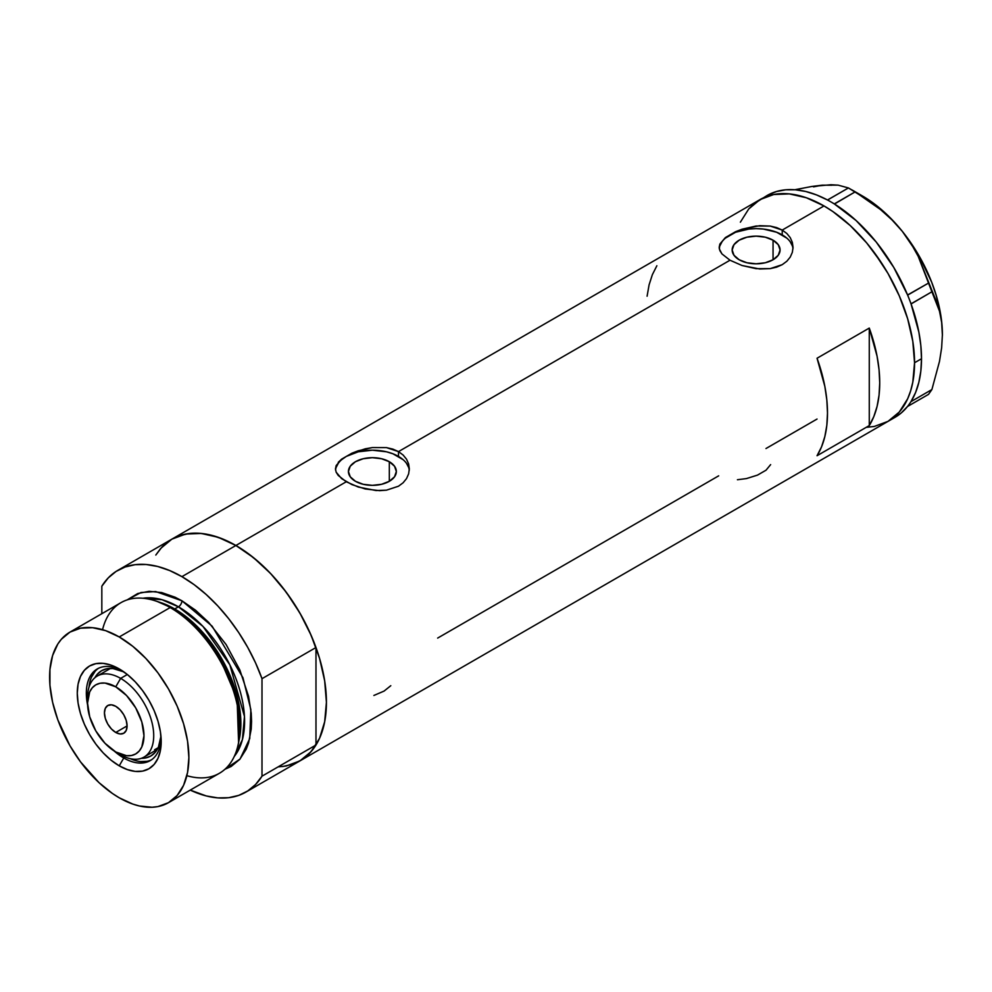 <?xml version="1.0" encoding="UTF-8"?>
<svg xmlns="http://www.w3.org/2000/svg" width="992" height="992" viewBox="0 0 992 992"><rect width="100%" height="100%" fill="white"/><g stroke="black" fill="none" stroke-linecap="round" stroke-linejoin="round"><path stroke-width="1.49" d="M389.323 461.726L389.323 481.294L381.56 484.294L372.384 485.348L363.221 484.294L355.446 481.294A23.957 13.826 180 0 1 348.428 471.51A23.957 13.826 180 0 1 363.221 458.738A23.957 13.826 180 0 1 389.323 461.726L394.518 466.215L396.341 471.51L394.518 476.805L389.323 481.294L389.323 461.726A23.957 13.826 180 0 1 396.341 471.51A23.957 13.826 180 0 1 381.56 484.294A23.957 13.826 180 0 1 355.446 481.294L350.25 476.805L348.428 471.51L350.25 466.215L355.446 461.726L363.221 458.738L372.384 457.684L381.56 458.738L389.323 461.726M773.053 240.188L773.053 259.755L765.278 262.756L756.115 263.798L746.939 262.756L739.164 259.755A23.957 13.826 180 0 1 732.158 249.972A23.957 13.826 180 0 1 746.939 237.187A23.957 13.826 180 0 1 773.053 240.188L778.249 244.677L780.072 249.972L778.249 255.266L773.053 259.755L773.053 240.188A23.957 13.826 180 0 1 780.072 249.972A23.957 13.826 180 0 1 765.278 262.756A23.957 13.826 180 0 1 739.164 259.755L733.981 255.266L732.158 249.972L733.981 244.677L739.164 240.188L746.939 237.187L756.115 236.146L765.278 237.187L773.053 240.188M725.4 237.572L735.63 231.669L742.028 229.214L756.115 226.015L770.201 226.077L782.229 230.07L824.005 205.939L832.883 211.569L850.293 225.618L866.686 242.928L874.312 252.6L888.026 273.519L899.285 295.864L907.655 318.767L912.801 341.36L914.55 362.75L912.801 382.143L910.644 390.848L907.655 398.784L899.285 412.027L888.026 421.364A128.03 73.916 -120 0 0 907.655 318.767A128.03 73.916 -120 0 0 824.005 205.939L782.229 230.07L786.842 233.492L790.24 237.646L792.335 242.37L793.042 247.343L792.335 252.34L790.252 257.064L786.842 261.243L782.217 264.678L776.6 267.158L770.201 268.634L756.127 268.671L742.028 265.509L730 260.226L721.953 253.915L719.349 248.98L719.882 244.044L725.4 237.572L735.63 231.669L742.028 229.214L759.711 225.692L770.201 226.077L776.6 227.577L782.229 230.07L782.229 234.893A36.927 21.328 0 0 0 743.157 230.008A36.927 21.328 0 0 0 719.262 248.508M792.98 248.781A36.927 21.328 0 0 0 782.229 234.893L782.229 230.07L786.842 233.492L790.24 237.646L792.335 242.37L793.042 247.343L792.335 252.34L790.252 257.064L786.842 261.243L782.217 264.678L770.201 268.634L759.711 268.993L742.028 265.509L730 260.226L398.499 451.608L403.124 455.03L406.522 459.184L408.617 463.909L409.324 468.881L408.617 473.878L406.522 478.603L403.112 482.782L398.486 486.216L386.471 490.172L379.564 490.656L365.205 488.957L351.887 484.592L341.657 478.677L336.152 472.18L335.457 468.881L336.164 465.583L341.67 459.11L351.912 453.208L358.298 450.752L372.397 447.566L386.483 447.615L398.499 451.608L730 260.226L721.953 253.915L719.882 250.641L719.175 247.343L719.882 244.044M338.247 462.322L341.67 459.11L351.912 453.208L365.217 448.818L372.397 447.566L386.483 447.615L392.882 449.116L398.499 451.608L398.499 456.432A36.927 21.328 0 0 0 359.439 451.546A36.927 21.328 0 0 0 335.544 470.047M409.262 470.32A36.927 21.328 0 0 0 398.499 456.432L398.499 451.608L403.124 455.03L406.522 459.184L408.617 463.909L409.324 468.881L408.617 473.878L406.522 478.603L403.112 482.782L398.486 486.216L386.471 490.172L375.993 490.544L358.31 487.047L346.27 481.765L235.885 545.488L346.27 481.765L338.235 475.453L336.152 472.18L335.457 468.881L336.164 465.583M170.054 540.268L162.254 546.704L155.806 555.049L160.617 548.489L171.876 539.152A128.03 73.916 60 0 1 235.885 545.488A128.03 73.916 60 0 1 319.536 658.316A128.03 73.916 60 0 1 299.906 760.914L286.192 765.998L278.566 766.866M869.277 328.079A128.03 73.916 60 0 1 869.277 425.58L817.048 455.725A128.03 73.916 -120 0 0 817.048 358.236L869.277 328.079L869.277 425.58L817.048 455.725L821.562 446.797L824.836 436.592L826.832 425.27L827.489 413.007L826.832 399.987L824.836 386.372L817.048 358.236L869.277 328.079L877.077 356.215L879.061 369.83L879.718 382.862L879.061 395.126L877.077 406.435L873.791 416.64L869.277 425.58L869.277 328.079M718.679 475.838L437.658 638.079M817.048 419.046L765.973 448.533M824.005 205.939A128.03 73.916 -120 0 0 759.996 199.603L773.71 194.519L789.359 193.899L806.347 197.755L824.005 205.939L806.347 197.755L789.359 193.899L773.71 194.519L759.996 199.603A128.03 73.916 60 0 1 858.65 233.901A128.03 73.916 60 0 1 914.55 362.75A128.03 73.916 60 0 1 888.026 421.364L874.312 426.448L866.686 427.316L874.312 426.448L888.026 421.364L899.285 412.027L907.655 398.784L910.644 390.848L912.801 382.143L914.55 362.75L921.506 358.732L914.55 362.75L912.801 341.36L907.655 318.767L899.285 295.864L888.026 273.519L881.442 262.83L866.686 242.928L850.293 225.618L832.883 211.569L824.005 205.939M813.564 186.856L822.269 185.169L811.915 186.459L794.753 189.745L811.915 186.459L830.974 184.748L838.141 185.144L848.433 187.947L827.489 199.987L829.882 201.302A128.03 73.916 -120 0 0 827.489 199.987A128.03 73.916 -120 0 0 766.952 195.585L754.032 203.757L748.737 208.94L740.367 222.183L748.737 208.94L759.996 199.603L171.876 539.152L185.591 534.068L201.24 533.448L218.228 537.304L235.885 545.488L253.555 557.702L270.531 573.45L286.192 592.15L299.906 613.068L311.166 635.413L319.536 658.316L324.682 680.909L326.418 702.299L324.682 721.692L319.536 738.333L311.166 751.576L299.906 760.914A128.03 73.916 -120 0 0 315.977 745.017L262 776.178A128.03 73.916 60 0 1 245.929 792.075A128.03 73.916 60 0 1 190.253 790.103L206.187 795.919L217.769 797.89L228.681 797.704L238.737 795.386L247.752 790.959L255.552 784.523L262 776.178L262 678.677L315.977 647.516A128.03 73.916 -120 0 0 235.885 545.488A128.03 73.916 -120 0 0 171.876 539.152L117.899 570.313A128.03 73.916 60 0 1 181.92 576.65L235.885 545.488L181.92 576.65A128.03 73.916 60 0 1 262 678.677L255.552 662.892L247.752 647.441L238.737 632.623L228.681 618.686L217.769 605.901L206.187 594.493L194.172 584.685L181.92 576.65L169.669 570.549L157.641 566.469L146.072 564.498L135.148 564.684L125.091 567.002L116.076 571.429L108.277 577.865L101.829 586.21A128.03 73.916 60 0 1 117.899 570.313M656.865 265.757L652.352 274.697L649.078 284.89L647.094 296.211M408.605 467.356L406.509 463.351M403.099 459.668L392.906 453.778L386.52 451.806L372.384 450.194L358.248 451.806L346.27 456.432L341.682 459.668M338.26 463.351L336.164 467.356M792.335 245.818L790.227 241.812M786.817 238.13L776.624 232.24L763.319 229.053L756.115 228.644L748.91 229.053L735.593 232.24L725.4 238.13M721.99 241.812L719.882 245.818M373.872 695.466L384.065 691.089L390.798 685.695M737.428 479.731L746.43 478.59L757.516 475.106L766.035 470.196L770.635 464.616M891.411 419.194A128.03 73.916 -120 0 0 894.995 417.347A128.03 73.916 -120 0 0 907.581 406.41A128.03 73.916 -120 0 0 908.833 404.773L909.924 403.223A128.03 73.916 -120 0 0 911.065 401.45A128.03 73.916 -120 0 0 921.506 358.732L920.849 345.7L918.852 332.097L911.065 303.949A128.03 73.916 -120 0 0 909.924 300.861L911.065 303.949L931.897 291.784L939.523 311.24L941.656 322.388L942.4 334.614L941.644 347.77L939.498 361.373L931.897 389.558L911.065 401.586L909.924 403.223A128.03 73.916 -120 0 0 911.065 401.45L915.579 392.51L918.852 382.317L920.849 370.996L921.506 358.732A128.03 73.916 -120 0 0 911.065 303.949A128.03 73.916 -120 0 0 909.924 300.861L908.833 298.059A128.03 73.916 -120 0 0 907.581 294.984L908.833 298.059A128.03 73.916 -120 0 0 907.581 294.984L893.742 267.381L876.246 242.06L856.084 220.522L834.458 204.017A128.03 73.916 -120 0 0 832.065 202.566L834.458 204.017L855.191 191.853L880.536 209.572L891.994 219.902L902.36 231.396L911.065 243.573L918.232 256.395L928.524 283.08L907.581 294.984A128.03 73.916 -120 0 0 834.458 204.017A128.03 73.916 -120 0 0 832.065 202.566L829.882 201.302A128.03 73.916 -120 0 0 827.489 199.987L816.577 194.94L805.864 191.53L795.522 189.807L785.701 189.794L776.55 191.506L768.205 194.891M894.933 417.384L901.182 413.007L907.581 406.41A128.03 73.916 -120 0 0 908.833 404.773L907.68 406.398L928.524 394.37L907.68 406.398L911.065 401.586L931.897 389.558L928.524 394.37L931.897 389.558L939.498 361.373L941.644 347.77L942.4 334.614A113.262 65.385 -120 0 0 902.36 231.396L911.065 243.573L918.232 256.395L936.175 301.035L939.523 311.24L941.656 322.388L942.4 335.346M831.668 185.244L822.269 185.169L838.141 185.144L848.433 187.947L868.211 200.285L880.536 209.572L891.994 219.902L902.36 231.396A113.262 65.385 -120 0 0 862.308 195.895L872.762 202.715L883.041 211.011L892.961 220.633L902.36 231.396L918.939 255.676L931.674 282.174L936.299 295.703L941.718 322.14L942.4 334.614A113.262 65.385 -120 0 1 942.4 335.011M855.191 191.853L834.346 203.881L827.601 199.987L848.433 187.947L855.191 191.853M931.897 291.784L911.065 303.812L907.68 295.108L928.524 283.08L931.897 291.784M121.57 670.344A52.936 30.566 -120 0 0 87.606 705.039A52.936 30.566 60 0 1 97.303 668.918A52.936 30.566 60 0 1 121.57 670.344M114.117 750.956A52.936 30.566 -120 0 0 123.764 757.987L119.238 765.824A59.334 34.261 60 0 1 77.277 693.16A59.334 34.261 60 0 1 119.238 668.93L127.422 674.585L135.296 681.888L142.55 690.556L148.912 700.253L154.132 710.607L158.001 721.221L160.394 731.687L161.2 741.607L160.394 750.597L158.001 758.297L154.132 764.435L148.912 768.763L142.55 771.119L135.296 771.416L127.422 769.618L119.238 765.824L111.054 760.17L103.18 752.866L95.926 744.211L89.578 734.514L84.357 724.16L80.476 713.546L78.083 703.068L77.277 693.16L78.083 684.17L80.476 676.457L84.357 670.319L89.578 665.992L95.926 663.636L103.18 663.35L111.054 665.136L119.238 668.93A59.334 34.261 60 0 1 161.2 741.607A59.334 34.261 60 0 1 119.238 765.824L123.764 757.987A52.936 30.566 60 0 1 114.117 750.956M94.86 677.747A49.24 28.433 60 0 1 101.581 670.716A49.24 28.433 60 0 1 123.851 671.882L112.877 668.521L106.863 668.757L101.581 670.716L97.253 674.3L94.86 677.747M98.543 668.261A52.936 30.566 -120 0 0 88.995 687.146L89.491 683.736M125.314 757.094L123.764 757.987L125.314 757.094M238.254 744.211L238.96 740.801A95.381 55.068 -120 0 0 173.03 608.443L170.165 607.563A98.493 56.866 60 0 1 238.254 744.211A98.493 56.866 60 0 1 186.856 775.682M174.716 608.964L195.573 624.898L219.17 654.447L237.386 697.078L239.171 739.784A93.558 54.014 60 0 0 174.716 608.964L178.436 606.806L202.988 626.436L229.822 664.752L244.466 716.472L242.408 739.61L234.273 756.425A93.558 54.014 -120 0 0 236.418 679.904A93.558 54.014 -120 0 0 178.436 606.806A4.923 2.84 120 0 0 181.92 600.78L175.088 597.221L161.708 592.571L149.085 591.319L137.739 593.526L127.15 599.9L140.963 592.509L155.682 591.554L181.92 600.78A4.923 2.84 -60 0 1 178.436 606.806L174.716 608.964A93.558 54.014 60 0 0 159.811 602.318L174.716 608.964A2.468 1.426 -60 0 1 174.245 609.15M238.588 742.475L237.088 698.914L218.562 655.154L194.407 624.799L173.03 608.443L157.182 601.474M178.436 606.806L161.894 599.689L142.947 598.238A93.558 54.014 -120 0 1 178.436 606.806M168.479 802.677L219.418 773.264A98.493 56.866 -120 0 0 234.509 694.35A98.493 56.866 -120 0 0 170.165 607.563L119.238 636.963A98.493 56.866 60 0 1 183.582 723.751A98.493 56.866 60 0 1 168.479 802.677A98.493 56.866 60 0 1 119.238 797.791A98.493 56.866 60 0 1 54.907 711.004A98.493 56.866 60 0 1 69.998 632.09A98.493 56.866 60 0 1 119.238 636.963L170.165 607.563A98.493 56.866 -120 0 0 120.925 602.677L69.998 632.09L61.343 639.27L57.821 644.019L52.601 655.563L49.935 669.488L49.935 685.249L52.601 702.249L57.821 719.832L69.998 745.81L80.55 761.906L99.026 782.663L112.418 793.464L119.238 797.791L132.829 804.09L139.463 806L152.074 807.252L157.926 806.583L168.479 802.677L177.146 795.485L183.582 785.304L187.55 772.508L188.877 757.59L187.55 741.123L183.582 723.751L177.146 706.13L168.479 688.944L157.926 672.849L145.886 658.477L132.829 646.35L119.238 636.963L105.66 630.664L92.591 627.7L80.55 628.184L69.998 632.09M101.829 586.21L101.829 613.713L101.829 586.21M181.92 600.78L195.498 610.167L208.568 622.282L226.102 644.54L239.828 669.947L248.558 696.322L251.224 713.322L251.559 721.395L251.224 729.083L248.558 743.008L246.264 749.109L239.828 759.302L231.161 766.481L224.936 769.271L240.039 759.054L249.748 738.544L250.852 709.602L242.928 677.66L212.127 626.175L181.92 600.78M282.658 766.543L292.714 764.224L301.729 759.798L309.529 753.362L315.977 745.017L315.977 647.516L309.529 631.73L301.729 616.28L292.714 601.462L282.658 587.524L271.734 574.74L260.164 563.332L248.136 553.524L235.885 545.488L223.646 539.388L211.618 535.308L200.037 533.336L189.125 533.522L179.068 535.841L171.777 539.202M262 678.677L315.977 647.516L315.977 745.017L262 776.178L262 678.677M102.56 629.672A98.493 56.866 60 0 1 155.508 600.892A98.493 56.866 60 0 1 170.165 607.563L173.03 608.443A95.381 55.068 -120 0 0 158.819 601.983L155.508 600.892M133.511 759.971L130.299 758.682A52.936 30.566 -120 0 0 151.429 759.86M161.138 738.879A52.936 30.566 60 0 1 150.238 760.616A52.936 30.566 60 0 1 123.764 757.987A52.936 30.566 -120 0 0 161.138 738.879M140.529 761.558L147.002 761.298M95.083 671.373L91.624 676.854M160.952 736.138L158.373 747.323L155.161 752.407L150.821 756.003L145.551 757.962L141.372 758.31A49.24 28.433 60 0 0 150.821 756.003L150.821 756.003A49.24 28.433 60 0 0 160.952 736.138M87.656 700.464A46.785 27.007 60 0 1 97.241 676.06A46.785 27.007 60 0 1 120.64 678.379L115.754 686.824A39.891 23.027 60 0 1 143.964 735.68A39.891 23.027 60 0 1 115.754 751.961L120.64 754.776A46.785 27.007 -120 0 0 153.71 735.68A46.785 27.007 -120 0 0 120.64 678.379A46.785 27.007 60 0 1 151.193 719.597A46.785 27.007 60 0 1 144.026 757.094A46.785 27.007 60 0 1 120.64 754.776L115.754 751.961L126.554 755.706L131.428 755.52L135.706 753.932L139.215 751.018L141.819 746.902L143.964 735.68L141.819 721.965L135.706 707.879L126.554 695.528L115.754 686.824L104.966 683.066L100.093 683.265L95.815 684.852L92.306 687.754L89.702 691.883L87.556 703.105L89.702 716.807L95.815 730.906L104.966 743.244L115.754 751.961A39.891 23.027 60 0 1 87.556 703.105A39.891 23.027 60 0 1 115.754 686.824L120.64 678.379L127.336 674.51L120.64 678.379A46.785 27.007 -120 0 0 87.556 697.475L87.556 703.105M115.754 732.456A16.008 9.238 60 0 1 105.301 718.357A16.008 9.238 60 0 1 107.756 705.535A16.008 9.238 60 0 1 115.754 706.316L120.094 709.813L123.764 714.773L126.22 720.428L127.075 725.921L115.754 732.456L111.426 728.959L107.756 724.011L105.301 718.357L104.445 712.851L105.301 708.35L107.756 705.535L111.426 704.816L115.754 706.316A16.008 9.238 60 0 1 126.22 720.428A16.008 9.238 60 0 1 123.764 733.249L120.094 733.968L115.754 732.456L127.075 725.921L126.22 730.422L123.764 733.249A16.008 9.238 60 0 1 115.754 732.456M154.578 749.778L158.199 747.683M894.995 417.347L245.929 792.075M862.308 195.895L851.88 189.869M157.282 749.431L144.026 757.094M110.509 668.41L97.241 676.06"/></g></svg>
